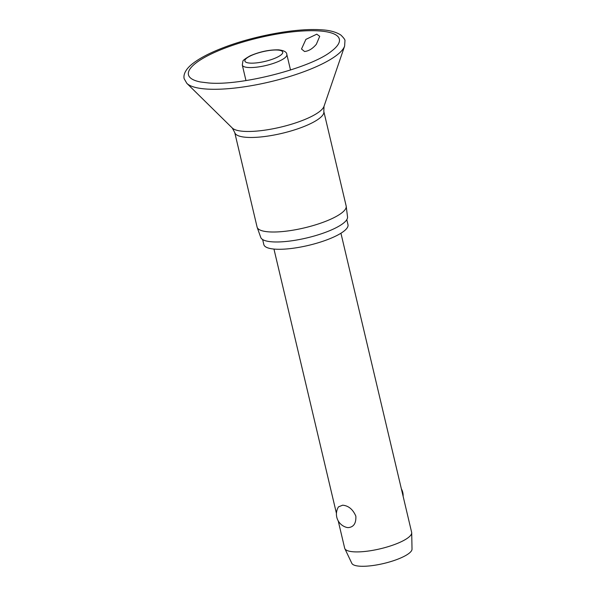 <?xml version="1.0" encoding="UTF-8"?>
<svg xmlns="http://www.w3.org/2000/svg" width="596" height="596" viewBox="0 0 596 596"><rect width="100%" height="100%" fill="white"/><g stroke="black" fill="none" stroke-linecap="round" stroke-linejoin="round"><path stroke-width="0.89" d="M304.534 51.494L301.509 49.014L305.897 39.381L316.774 34.181L319.717 36.319L316.342 44.283C312.639 48.686 308.706 51.092 304.534 51.494M324.008 106.349A47.732 12.196 -13.3 0 1 292.629 123.864A47.732 12.196 -13.3 0 1 243.727 131.336A47.732 12.196 -13.3 0 1 232.284 128.028L234.735 132.498L257.085 227.039A45.765 11.696 -13.3 0 0 257.174 227.352A45.765 11.696 -13.3 0 0 269.049 231.881A45.765 11.696 -13.3 0 0 318.689 223.835A45.765 11.696 -13.3 0 0 346.216 206.298A45.765 11.696 -13.3 0 0 346.157 205.978L323.814 111.445L324.008 106.349L344.622 46.078A82.092 20.979 -13.3 0 1 290.662 76.206A82.092 20.979 -13.3 0 1 206.551 89.05A82.092 20.979 -13.3 0 1 186.861 83.365L184.209 78.814C184.008 78.299 182.242 72.34 191.465 64.599C198.632 58.661 209.509 52.925 224.096 47.382C254.544 35.663 296.868 27.945 321.14 29.8C329.357 30.165 335.928 31.908 340.852 35.037C343.899 38.025 345.263 39.954 344.95 40.811L344.622 46.078M257.174 227.352L260.75 237.431A44.611 11.399 -13.3 0 0 272.32 241.849A44.611 11.399 -13.3 0 0 320.708 234.012A44.611 11.399 -13.3 0 0 347.535 216.922L346.216 206.298M262.642 239.547L263.834 244.584A43.232 11.048 -13.3 0 0 275.136 249.158A43.232 11.048 -13.3 0 0 322.57 241.38A43.232 11.048 -13.3 0 0 347.982 224.692L346.79 219.656M338.215 520.882L344.667 548.178A34.412 8.791 -13.3 0 0 344.831 548.633A34.412 8.791 -13.3 0 0 353.666 551.814A34.412 8.791 -13.3 0 0 390.559 545.906A34.412 8.791 -13.3 0 0 411.702 532.824A34.412 8.791 -13.3 0 0 411.642 532.34L340.934 233.23M347.945 527.624L346.879 527.46A13.768 13.768 0 0 1 338.476 506.868L342.64 505.192C348.496 505.706 352.892 509.349 355.842 516.129C356.222 523.444 353.592 527.274 347.945 527.624M344.831 548.633L351.834 563.339A30.97 7.912 -13.3 0 0 359.783 566.2A30.97 7.912 -13.3 0 0 392.995 560.881A30.97 7.912 -13.3 0 0 412.022 549.11L411.702 532.824M319.076 30.925A77.525 19.81 -13.3 0 0 217.264 51.234A77.525 19.81 -13.3 0 0 200.591 81.995L208.481 82.956C241.358 86.107 311.872 67.653 331.726 50.995A77.525 19.81 -13.3 0 0 319.076 30.925M234.735 132.498A45.765 11.696 -13.3 0 0 246.699 137.341A45.765 11.696 -13.3 0 0 296.912 129.109A45.765 11.696 -13.3 0 0 323.814 111.445M279.829 60.837A22.886 5.848 -13.3 0 0 286.847 54.549C286.803 52.038 284.039 50.466 278.563 49.848C269.236 49.692 259.774 51.688 250.156 55.83C244.986 58.773 242.55 60.65 242.848 61.47L242.311 65.076A22.886 5.848 -13.3 0 0 248.294 67.497A22.886 5.848 -13.3 0 0 279.829 60.837M277.654 50.049A19.445 4.969 -13.3 0 0 250.864 55.704A19.445 4.969 -13.3 0 0 249.977 63.102A19.445 4.969 -13.3 0 0 276.767 57.447A19.445 4.969 -13.3 0 0 277.654 50.049M232.284 128.028L186.861 83.365M245.969 80.564L242.311 65.076M336.442 513.402L273.959 249.061M403.12 496.312A13.768 13.768 0 0 0 401.354 488.832M290.513 70.03L286.847 54.549"/></g></svg>
